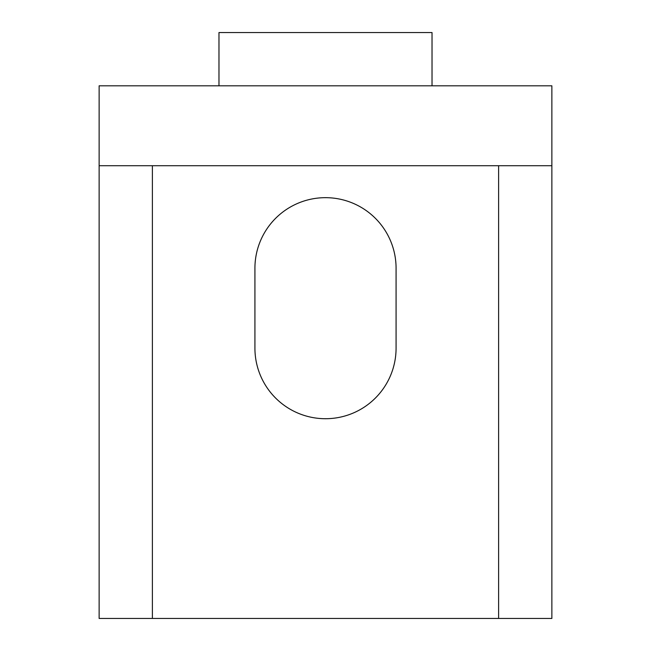 <?xml version="1.0" encoding="UTF-8"?>
<svg xmlns="http://www.w3.org/2000/svg" width="651" height="651" viewBox="0 0 651 651"><rect width="100%" height="100%" fill="white"/><g stroke="black" fill="none" stroke-linecap="round" stroke-linejoin="round"><path stroke-width="0.98" d="M498.609 618.45L99.131 618.45L99.131 85.81L551.869 85.81L551.869 165.712L498.609 165.712L498.609 618.45L551.869 618.45L551.869 165.712M396.077 268.245A70.577 70.577 0 0 0 325.5 197.668A70.577 70.577 0 0 0 254.923 268.245L254.923 348.139A70.577 70.577 0 0 0 325.5 418.715A70.577 70.577 0 0 0 396.077 348.139L396.077 268.245M498.609 165.712L99.131 165.712M152.391 165.712L152.391 618.45M432.028 85.81L432.028 32.55L218.972 32.55L218.972 85.81"/></g></svg>
